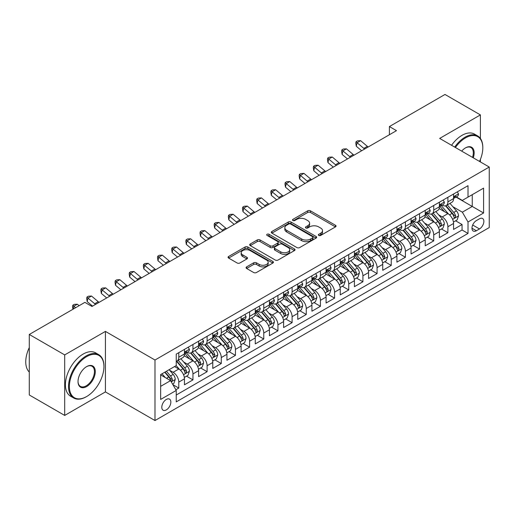 <?xml version="1.0" encoding="UTF-8"?>
<svg xmlns="http://www.w3.org/2000/svg" width="515" height="515" viewBox="0 0 515 515"><rect width="100%" height="100%" fill="white"/><g stroke="black" fill="none" stroke-linecap="round" stroke-linejoin="round"><path stroke-width="0.77" d="M318.759 235.426A1.378 0.792 0 0 0 320.71 235.426L335.477 226.896A1.963 1.133 0 0 0 336.057 226.091A1.963 1.133 0 0 0 335.477 225.293L310.455 210.841A1.963 1.133 0 0 0 307.674 210.841L292.9 219.371A1.378 0.792 0 0 0 292.501 219.931A1.378 0.792 0 0 0 292.9 220.497A1.378 0.792 0 0 0 294.85 220.497L296.762 219.39A6.289 3.631 0 0 1 305.659 219.39L307.745 220.594A6.289 3.631 0 0 1 309.586 223.162A6.289 3.631 0 0 1 307.745 225.731L305.833 226.838A1.378 0.792 0 0 0 305.427 227.398A1.378 0.792 0 0 0 305.833 227.958A1.378 0.792 0 0 0 307.777 227.958L309.689 226.857A6.289 3.631 0 0 1 318.585 226.857L320.671 228.061A6.289 3.631 0 0 1 322.519 230.63A6.289 3.631 0 0 1 320.671 233.198L318.759 234.299A1.378 0.792 0 0 0 318.36 234.866A1.378 0.792 0 0 0 318.759 235.426L318.759 234.299M166.326 409.901A6.412 3.702 120 0 0 170.51 404.256A6.412 3.702 120 0 0 169.525 399.119A6.412 3.702 120 0 0 166.326 399.434A6.412 3.702 120 0 0 162.135 405.086A6.412 3.702 120 0 0 163.12 410.223A6.412 3.702 120 0 0 166.326 409.901M246.64 266.867A1.963 1.133 0 0 0 246.067 267.671A1.963 1.133 0 0 0 246.64 268.476L253.663 272.525A1.963 1.133 0 0 0 256.444 272.525L272.847 263.056A1.963 1.133 0 0 0 273.426 262.251A1.963 1.133 0 0 0 272.847 261.453L247.824 247A1.963 1.133 0 0 0 245.043 247L228.641 256.476A1.963 1.133 0 0 0 228.061 257.275A1.963 1.133 0 0 0 228.641 258.079L237.119 262.978A1.963 1.133 0 0 0 239.9 262.978L246.923 258.923A1.963 1.133 0 0 0 247.496 258.118A1.963 1.133 0 0 0 246.923 257.32L242.713 254.886A5.259 3.038 0 0 1 241.174 252.743A5.259 3.038 0 0 1 244.419 249.936A5.259 3.038 0 0 1 250.155 250.593L266.628 260.107A5.259 3.038 0 0 1 268.167 262.251A5.259 3.038 0 0 1 264.922 265.058A5.259 3.038 0 0 1 259.187 264.401L256.444 262.817A1.963 1.133 0 0 0 253.663 262.817L246.64 266.867L246.64 268.476L253.663 264.453L253.663 262.817M105.421 331.402L64.697 354.912L29.291 334.467L29.291 394.979L64.697 415.425L105.421 391.915L154.989 420.536L154.989 360.024L105.421 331.402L105.421 391.915M480.398 138.471L480.398 114.909L439.675 138.419L489.25 167.04L154.989 360.024M480.398 114.909L444.992 94.464L389.398 126.561L389.398 134.737M29.291 334.467L84.885 302.369L91.966 306.464L396.479 130.649L389.398 126.561M296.898 247.567A1.963 1.133 0 0 0 299.678 247.567L316.088 238.091A1.963 1.133 0 0 0 316.661 237.293A1.963 1.133 0 0 0 316.088 236.488L291.059 222.042A1.963 1.133 0 0 0 288.278 222.042L271.875 231.512A1.963 1.133 0 0 0 271.302 232.317A1.963 1.133 0 0 0 271.875 233.115L296.898 247.567M267.626 235.722A1.378 0.792 0 0 1 269.023 235.915L294.438 250.593L278.061 260.043A1.963 1.133 0 0 1 275.28 260.043L250.258 245.597L250.258 243.994A1.963 1.133 0 0 0 249.678 244.792A1.963 1.133 0 0 0 250.258 245.597M250.258 243.994L257.281 239.939A1.963 1.133 0 0 1 260.056 239.939L270.208 245.797A1.963 1.133 0 0 0 272.989 245.797L277.643 243.112A1.963 1.133 0 0 0 278.222 242.308A1.963 1.133 0 0 0 277.643 241.503L267.079 235.407A1.378 0.792 0 0 1 266.673 234.84A1.378 0.792 0 0 1 267.523 234.106A1.378 0.792 0 0 1 269.023 234.28L294.464 248.97A1.963 1.133 0 0 1 295.043 249.769A1.963 1.133 0 0 1 294.464 250.573L294.464 248.97M175.847 389.765L178.789 388.072L172.911 384.679M169.564 370.234L173.124 372.287A8.015 4.629 60 0 1 178.789 382.098L184.454 378.828L184.454 384.802L192.951 379.89L186.507 376.169M183.726 362.058L187.286 364.111A8.015 4.629 60 0 1 192.951 373.922L198.616 370.652L198.616 376.62L207.114 371.714L200.67 367.993M197.889 353.882L201.449 355.936A8.015 4.629 60 0 1 207.114 365.747L212.779 362.476L212.779 368.444L221.276 363.539L214.832 359.818M212.058 345.7L215.611 347.754A8.015 4.629 60 0 1 221.276 357.571L226.941 354.301L226.941 360.268L235.439 355.363L228.995 351.642M226.22 337.525L229.774 339.578A8.015 4.629 60 0 1 235.439 349.389L241.104 346.119L241.104 352.093L249.601 347.181L243.157 343.466M240.383 329.349L243.936 331.402A8.015 4.629 60 0 1 249.601 341.213L255.266 337.943L255.266 343.911L263.77 339.005L257.32 335.284M254.545 321.173L258.105 323.227A8.015 4.629 60 0 1 263.77 333.038L269.435 329.767L269.435 335.735L277.933 330.83L271.489 327.109M268.708 312.991L272.268 315.045A8.015 4.629 60 0 1 277.933 324.862L283.598 321.592L283.598 327.559L292.095 322.654L285.651 318.933M282.87 304.816L286.43 306.869A8.015 4.629 60 0 1 292.095 316.68L297.76 313.41L297.76 319.384L306.258 314.472L299.814 310.757M297.039 296.64L300.593 298.694A8.015 4.629 60 0 1 306.258 308.504L311.923 305.234L311.923 311.202L320.42 306.296L313.976 302.575M311.202 288.464L314.755 290.518A8.015 4.629 60 0 1 320.42 300.329L326.085 297.058L326.085 303.026L334.583 298.121L328.139 294.4M325.364 280.282L328.918 282.336A8.015 4.629 60 0 1 334.583 292.153L340.248 288.883L340.248 294.85L348.745 289.945L342.301 286.224M339.527 272.107L343.08 274.16A8.015 4.629 60 0 1 348.745 283.971L354.417 280.701L354.417 286.675L362.914 281.763L356.47 278.049M353.689 263.931L357.249 265.985A8.015 4.629 60 0 1 362.914 275.795L368.579 272.525L368.579 278.493L377.077 273.587L370.633 269.866M367.852 255.755L371.412 257.809A8.015 4.629 60 0 1 377.077 267.62L382.742 264.35L382.742 270.317L391.239 265.412L384.795 261.691M382.014 247.573L385.574 249.627A8.015 4.629 60 0 1 391.239 259.444L396.904 256.174L396.904 262.141L405.402 257.236L398.958 253.515M396.183 239.398L399.737 241.451A8.015 4.629 60 0 1 405.402 251.262L411.067 247.992L411.067 253.966L419.564 249.06L413.12 245.34M410.346 231.222L413.899 233.276A8.015 4.629 60 0 1 419.564 243.086L425.229 239.816L425.229 245.784L433.727 240.878L427.283 237.157M424.508 223.047L428.062 225.1A8.015 4.629 60 0 1 433.727 234.911L439.392 231.641L439.392 237.608L447.896 232.703L447.896 226.735A8.015 4.629 -120 0 0 442.224 216.918L438.671 214.864M441.445 228.982L447.896 232.703M184.454 378.828A8.015 4.629 -120 0 0 178.789 369.017L174.54 366.564M198.616 370.652A8.015 4.629 -120 0 0 192.951 360.841L184.19 355.781M212.779 362.476A8.015 4.629 -120 0 0 207.114 352.666L198.352 347.606M226.941 354.301A8.015 4.629 -120 0 0 221.276 344.484L212.515 339.43M241.104 346.119A8.015 4.629 -120 0 0 235.439 336.308L226.684 331.248M255.266 337.943A8.015 4.629 -120 0 0 249.601 328.132L240.846 323.072M269.435 329.767A8.015 4.629 -120 0 0 263.77 319.957L255.009 314.897M283.598 321.592A8.015 4.629 -120 0 0 277.933 311.775L269.171 306.721M297.76 313.41A8.015 4.629 -120 0 0 292.095 303.599L283.334 298.539M311.923 305.234A8.015 4.629 -120 0 0 306.258 295.423L297.496 290.363M326.085 297.058A8.015 4.629 -120 0 0 320.42 287.248L311.665 282.188M340.248 288.883A8.015 4.629 -120 0 0 334.583 279.066L325.828 274.012M354.417 280.701A8.015 4.629 -120 0 0 348.745 270.89L339.99 265.83M368.579 272.525A8.015 4.629 -120 0 0 362.914 262.714L354.153 257.655M382.742 264.35A8.015 4.629 -120 0 0 377.077 254.539L368.315 249.479M396.904 256.174A8.015 4.629 -120 0 0 391.239 246.357L382.478 241.303M411.067 247.992A8.015 4.629 -120 0 0 405.402 238.181L396.64 233.121M425.229 239.816A8.015 4.629 -120 0 0 419.564 230.005L410.809 224.946M439.392 231.641A8.015 4.629 -120 0 0 433.727 221.83L424.972 216.77M479.478 218.804L476.362 220.6A6.212 3.586 120 0 0 472.307 226.072A6.212 3.586 120 0 0 473.259 231.048A6.212 3.586 120 0 0 476.362 230.739L479.478 228.943A6.212 3.586 120 0 0 483.534 223.471A6.212 3.586 120 0 0 482.581 218.495A6.212 3.586 120 0 0 479.478 218.804M154.989 420.536L489.25 227.553L489.25 167.04M160.654 386.353L170.574 380.63L176.239 390.441L176.239 401.887L468.006 233.437L468.006 221.991L462.341 212.18L452.833 206.689M176.239 390.441L160.654 399.434L160.654 374.579L176.239 365.579L176.239 354.133L468.006 185.683L468.006 197.129L483.585 188.136L483.585 212.998L468.006 221.991M187.209 352.292L187.286 352.337A8.015 4.629 60 0 0 191.29 352.73L196.955 349.46A8.015 4.629 -120 0 0 198.616 345.79L198.616 341.213M201.371 344.117L201.449 344.155A8.015 4.629 60 0 0 205.453 344.554L211.118 341.284A8.015 4.629 -120 0 0 212.779 337.615L212.779 333.038M215.54 335.941L215.611 335.98A8.015 4.629 60 0 0 219.615 336.379L225.28 333.108A8.015 4.629 -120 0 0 226.941 329.439L226.941 324.862M229.703 327.759L229.774 327.804A8.015 4.629 60 0 0 233.778 328.203L239.449 324.926A8.015 4.629 -120 0 0 241.104 321.263L241.104 316.68M243.865 319.583L243.936 319.628A8.015 4.629 60 0 0 247.947 320.021L253.612 316.751A8.015 4.629 -120 0 0 255.266 313.081L255.266 308.504M258.028 311.408L258.105 311.446A8.015 4.629 60 0 0 262.109 311.845L267.774 308.575A8.015 4.629 -120 0 0 269.435 304.906L269.435 300.329M272.19 303.232L272.268 303.271A8.015 4.629 60 0 0 276.272 303.67L281.937 300.399A8.015 4.629 -120 0 0 283.598 296.73L283.598 292.153M286.353 295.05L286.43 295.095A8.015 4.629 60 0 0 290.434 295.494L296.099 292.217A8.015 4.629 -120 0 0 297.76 288.555L297.76 283.971M300.515 286.874L300.593 286.919A8.015 4.629 60 0 0 304.597 287.312L310.262 284.042A8.015 4.629 -120 0 0 311.923 280.372L311.923 275.795M314.684 278.699L314.755 278.737A8.015 4.629 60 0 0 318.759 279.136L324.424 275.866A8.015 4.629 -120 0 0 326.085 272.197L326.085 267.62M328.847 270.523L328.918 270.562A8.015 4.629 60 0 0 332.928 270.961L338.593 267.691A8.015 4.629 -120 0 0 340.248 264.021L340.248 259.444M343.009 262.341L343.08 262.386A8.015 4.629 60 0 0 347.091 262.785L352.756 259.515A8.015 4.629 -120 0 0 354.417 255.846L354.417 251.262M357.172 254.165L357.249 254.21A8.015 4.629 60 0 0 361.253 254.603L366.918 251.333A8.015 4.629 -120 0 0 368.579 247.67L368.579 243.086M371.334 245.99L371.412 246.028A8.015 4.629 60 0 0 375.416 246.428L381.081 243.157A8.015 4.629 -120 0 0 382.742 239.488L382.742 234.911M385.497 237.814L385.574 237.853A8.015 4.629 60 0 0 389.578 238.252L395.243 234.982A8.015 4.629 -120 0 0 396.904 231.312L396.904 226.735M399.666 229.632L399.737 229.677A8.015 4.629 60 0 0 403.741 230.076L409.406 226.806A8.015 4.629 -120 0 0 411.067 223.137L411.067 218.553M413.828 221.456L413.899 221.501A8.015 4.629 60 0 0 417.903 221.894L423.575 218.624A8.015 4.629 -120 0 0 425.229 214.961L425.229 210.378M427.991 213.281L428.062 213.319A8.015 4.629 60 0 0 432.072 213.719L437.737 210.448A8.015 4.629 -120 0 0 439.392 206.779L439.392 202.202M176.239 395.018L462.058 230.005L462.058 224.527L453.56 229.433L453.56 223.465A8.015 4.629 -120 0 0 447.896 213.648L439.134 208.594M442.153 205.105L442.224 205.144A8.015 4.629 -120 0 0 446.235 205.543A8.015 4.629 -120 0 0 447.896 201.874L447.896 197.297M446.235 205.543L451.9 202.273A8.015 4.629 -120 0 0 453.56 198.603L453.56 194.026M178.789 352.659L178.789 357.243A8.015 4.629 60 0 1 177.128 360.912A8.015 4.629 60 0 1 176.239 361.234M177.128 360.912L182.793 357.635A8.015 4.629 -120 0 0 184.454 353.972L184.454 349.389M192.951 344.484L192.951 349.067A8.015 4.629 60 0 1 191.29 352.73M207.114 336.308L207.114 340.885A8.015 4.629 60 0 1 205.453 344.554M221.276 328.132L221.276 332.709A8.015 4.629 60 0 1 219.615 336.379M235.439 319.95L235.439 324.534A8.015 4.629 60 0 1 233.778 328.203M249.601 311.775L249.601 316.358A8.015 4.629 60 0 1 247.947 320.021M263.77 303.599L263.77 308.176A8.015 4.629 60 0 1 262.109 311.845M277.933 295.423L277.933 300A8.015 4.629 60 0 1 276.272 303.67M292.095 287.241L292.095 291.825A8.015 4.629 60 0 1 290.434 295.494M306.258 279.066L306.258 283.649A8.015 4.629 60 0 1 304.597 287.312M320.42 270.89L320.42 275.467A8.015 4.629 60 0 1 318.759 279.136M334.583 262.714L334.583 267.291A8.015 4.629 60 0 1 332.928 270.961M348.745 254.532L348.745 259.116A8.015 4.629 60 0 1 347.091 262.785M362.914 246.357L362.914 250.94A8.015 4.629 60 0 1 361.253 254.603M377.077 238.181L377.077 242.758A8.015 4.629 60 0 1 375.416 246.428M391.239 230.005L391.239 234.583A8.015 4.629 60 0 1 389.578 238.252M405.402 221.823L405.402 226.407A8.015 4.629 60 0 1 403.741 230.076M419.564 213.648L419.564 218.231A8.015 4.629 60 0 1 417.903 221.894M433.727 205.472L433.727 210.049A8.015 4.629 60 0 1 432.072 213.719M433.727 234.911L433.727 240.878M419.564 243.086L419.564 249.06M405.402 251.262L405.402 257.236M391.239 259.444L391.239 265.412M377.077 267.62L377.077 273.587M362.914 275.795L362.914 281.763M348.745 283.971L348.745 289.945M334.583 292.153L334.583 298.121M320.42 300.329L320.42 306.296M306.258 308.504L306.258 314.472M292.095 316.68L292.095 322.654M277.933 324.862L277.933 330.83M263.77 333.038L263.77 339.005M249.601 341.213L249.601 347.181M235.439 349.389L235.439 355.363M221.276 357.571L221.276 363.539M207.114 365.747L207.114 371.714M192.951 373.922L192.951 379.89M178.789 382.098L178.789 388.072M170.574 380.63L160.654 374.907M462.341 212.18L472.255 206.451L472.255 194.676L483.585 188.136M456.033 197.091L483.585 212.998M456.316 196.923L462.341 200.399L468.006 197.129M480.398 161.929L480.398 159.412M64.697 354.912L64.697 415.425M455.614 220.806L462.058 224.527M462.058 230.005L468.006 233.437M319.313 235.619L320.671 234.834A6.289 3.631 0 0 0 322.519 232.265L322.519 230.63M309.586 223.162L309.586 224.798A6.289 3.631 0 0 1 307.745 227.366L306.38 228.151M335.452 226.909L310.455 212.476A1.963 1.133 0 0 0 307.674 212.476L293.453 220.69M316.062 238.11L291.059 223.677A1.963 1.133 0 0 0 288.278 223.677L271.901 233.134M312.611 237.853A1.378 0.792 0 0 0 313.011 237.293A1.378 0.792 0 0 0 312.611 236.726L290.647 224.044A1.378 0.792 0 0 0 288.696 224.044L286.681 225.209A6.289 3.631 0 0 0 284.84 227.778A6.289 3.631 0 0 0 286.681 230.347L301.693 239.018A6.289 3.631 0 0 0 310.597 239.018L312.611 237.853L312.611 239.488A1.378 0.792 0 0 0 313.011 238.928L313.011 237.293M284.84 227.778L284.84 229.413A6.289 3.631 0 0 0 286.681 231.982L286.681 230.347M312.611 239.488L310.597 240.653A6.289 3.631 0 0 1 301.693 240.653L286.681 231.982M250.284 245.61L257.281 241.574L257.281 239.939M278.222 242.308L278.222 243.943A1.963 1.133 0 0 1 277.643 244.747L272.989 247.432A1.963 1.133 0 0 1 270.208 247.432L260.056 241.574A1.963 1.133 0 0 0 257.281 241.574M280.739 251.88A5.259 3.038 0 0 0 286.469 252.537A5.259 3.038 0 0 0 289.72 249.73A5.259 3.038 0 0 0 288.175 247.586L282.375 244.232A1.963 1.133 0 0 0 279.594 244.232L274.933 246.923A1.963 1.133 0 0 0 274.36 247.728A1.963 1.133 0 0 0 274.933 248.526L280.739 251.88L280.739 253.515A5.259 3.038 0 0 0 286.469 254.172A5.259 3.038 0 0 0 289.72 251.365L289.72 249.73M274.36 247.728L274.36 249.363A1.963 1.133 0 0 0 274.933 250.161L274.933 248.526M280.739 253.515L274.933 250.161M268.167 262.251L268.167 263.886A5.259 3.038 0 0 1 264.922 266.693A5.259 3.038 0 0 1 259.187 266.036L256.444 264.453A1.963 1.133 0 0 0 253.663 264.453M241.174 252.743L241.174 254.378A5.259 3.038 0 0 0 242.713 256.522L242.713 254.886M246.897 258.936L242.713 256.522M272.821 263.068L247.824 248.636A1.963 1.133 0 0 0 245.043 248.636L228.666 258.092M453.438 222.062L457.101 219.944L458.517 215.856A5.311 3.064 -120 0 0 456.445 210.873L449.975 203.38M448.681 214.169L441.284 205.607M444.471 211.671L440.177 206.702A12.721 7.345 -120 0 0 439.784 206.264M445.514 205.833L452.054 213.41A5.311 3.064 60 0 1 453.947 217.066L454.333 217.697L455.054 217.594L455.646 216.081A5.311 3.064 -120 0 0 453.754 212.425L447.284 204.938M445.893 205.704L452.93 213.847A2.704 1.564 60 0 1 453.612 214.91L455.646 216.081M457.314 191.857L458.517 193.943A5.311 3.064 60 0 1 457.417 196.292L454.726 197.844A5.311 3.064 -120 0 0 455.646 196.621L455.537 196.151M453.734 198.095L453.754 198.095A5.311 3.064 -120 0 0 454.726 197.844M454.964 196.228L455.646 196.621C455.318 195.822 454.751 196.151 453.947 197.606A5.311 3.064 60 0 1 453.56 198.359M364.652 149.028A10.017 5.781 60 0 1 363.815 148.384L357.069 142.713L356.277 146.247L361.652 150.76M368.193 146.981A10.017 5.781 60 0 1 367.356 146.344L360.609 140.666L357.069 142.713L356.097 141.651L357.513 140.833L360.609 140.666M356.277 146.247L355.781 143.061L356.097 141.651M479.536 161.433A24.437 14.111 120 0 0 482.806 147.863A24.437 14.111 120 0 0 465.528 137.885A24.437 14.111 120 0 0 455.415 147.502M454.681 147.084A25.035 14.459 -60 0 1 465.103 137.151A25.035 14.459 -60 0 1 477.617 135.909A25.035 14.459 -60 0 1 482.806 147.374A25.035 14.459 -60 0 1 482.806 147.618M461.685 151.127A12.218 7.056 -60 0 1 465.528 147.863L465.528 147.863A12.218 7.056 -60 0 1 473.266 157.809M451.565 145.282A25.035 14.459 -60 0 1 461.987 135.355A25.035 14.459 -60 0 1 474.502 134.112L477.617 135.909M472.519 157.384A11.62 6.708 120 0 0 470.91 147.535A11.62 6.708 120 0 0 465.309 147.992M86.23 396.775L86.655 396.531A24.437 14.111 120 0 0 103.933 366.603A24.437 14.111 120 0 0 86.655 356.631A24.437 14.111 120 0 0 69.371 386.559A24.437 14.111 120 0 0 86.655 396.531L86.23 396.782A25.035 14.459 -60 0 1 86.23 396.782A25.035 14.459 -60 0 1 73.709 398.018A25.035 14.459 -60 0 1 69.873 377.959A25.035 14.459 -60 0 1 86.23 355.891A25.035 14.459 -60 0 1 98.745 354.655A25.035 14.459 -60 0 1 103.933 366.114A25.035 14.459 -60 0 1 103.933 366.365M86.655 386.559A12.218 7.056 -60 0 1 78.016 381.57A12.218 7.056 -60 0 1 86.655 366.603L86.655 366.603A12.218 7.056 -60 0 1 95.294 371.592A12.218 7.056 -60 0 1 86.655 386.559M78.016 381.319A11.62 6.708 120 0 0 80.417 386.398A11.62 6.708 120 0 0 86.23 385.819A11.62 6.708 120 0 0 93.82 375.583A11.62 6.708 120 0 0 92.037 366.274A11.62 6.708 120 0 0 86.436 366.731M73.709 398.018L70.594 396.222A25.035 14.459 -60 0 1 66.757 376.156A25.035 14.459 -60 0 1 83.115 354.095A25.035 14.459 -60 0 1 95.629 352.852L98.745 354.655M29.291 372.081A25.035 14.459 -60 0 1 29.291 347.554M439.276 230.237L442.939 228.126L444.348 224.031A5.311 3.064 -120 0 0 442.282 219.049L435.812 211.556M434.518 222.345L427.122 213.783M430.308 219.853L426.014 214.884A12.721 7.345 -120 0 0 425.622 214.44M431.351 214.008L437.892 221.585A5.311 3.064 60 0 1 439.784 225.242L440.171 225.873L440.892 225.77L441.484 224.263A5.311 3.064 -120 0 0 439.591 220.607L433.121 213.113M431.731 213.886L438.767 222.029A2.704 1.564 60 0 1 439.45 223.085L441.484 224.263M425.113 238.413L428.77 236.301L430.186 232.214A5.311 3.064 -120 0 0 428.12 227.231L421.65 219.738M420.356 230.52L412.959 221.959M416.146 228.029L411.852 223.059A12.721 7.345 -120 0 0 411.459 222.615M417.182 222.184L423.729 229.761A5.311 3.064 60 0 1 425.622 233.417L426.008 234.048L426.729 233.945L427.321 232.439A5.311 3.064 -120 0 0 425.429 228.782L418.959 221.289M417.568 222.062L424.605 230.205A2.704 1.564 60 0 1 425.287 231.261L427.321 232.439M410.951 246.588L414.607 244.477L416.023 240.389A5.311 3.064 -120 0 0 413.957 235.407L407.487 227.913M406.187 238.703L398.79 230.134M401.983 236.205L397.689 231.235A12.721 7.345 -120 0 0 397.29 230.791M403.02 230.359L409.567 237.943A5.311 3.064 60 0 1 411.459 241.599L411.846 242.224L412.56 242.127L413.159 240.614A5.311 3.064 -120 0 0 411.266 236.958L404.796 229.465M403.406 230.237L410.442 238.381A2.704 1.564 60 0 1 411.118 239.436L413.159 240.614M396.788 254.77L400.445 252.653L401.861 248.565A5.311 3.064 -120 0 0 399.795 243.582L393.325 236.089M392.024 246.878L384.628 238.316M387.814 244.38L383.527 239.411A12.721 7.345 -120 0 0 383.128 238.973M388.857 238.542L395.404 246.119A5.311 3.064 60 0 1 397.297 249.775L397.683 250.406L398.398 250.303L398.996 248.79A5.311 3.064 -120 0 0 397.104 245.134L390.634 237.647M389.243 238.413L396.273 246.556A2.704 1.564 60 0 1 396.956 247.618L398.996 248.79M443.145 200.032L444.348 202.118A5.311 3.064 60 0 1 443.254 204.468L440.563 206.019A5.311 3.064 -120 0 0 441.484 204.796L441.374 204.326M439.572 206.27L439.591 206.27A5.311 3.064 -120 0 0 440.563 206.019M440.801 204.404L441.484 204.796C441.149 203.998 440.583 204.326 439.784 205.781A5.311 3.064 60 0 1 439.392 206.534M350.483 157.204A10.017 5.781 60 0 1 349.653 156.566L342.9 150.889L342.115 154.423L347.49 158.935M354.03 155.163A10.017 5.781 60 0 1 353.193 154.519L346.447 148.848L342.9 150.889L341.934 149.826L343.351 149.009L346.447 148.848M342.115 154.423L341.619 151.243L341.934 149.826M428.982 208.215L430.186 210.294A5.311 3.064 60 0 1 429.092 212.644L426.401 214.201A5.311 3.064 -120 0 0 427.321 212.978L427.212 212.508M425.409 214.446L425.429 214.446A5.311 3.064 -120 0 0 426.401 214.201M426.639 212.579L427.321 212.978C426.987 212.174 426.42 212.502 425.622 213.957A5.311 3.064 60 0 1 425.229 214.71M336.321 165.379A10.017 5.781 60 0 1 335.49 164.742L328.737 159.064L327.952 162.598L333.321 167.111M339.861 163.339A10.017 5.781 60 0 1 339.031 162.695L332.278 157.024L328.737 159.064L327.772 158.002L329.188 157.184L332.278 157.024M327.952 162.598L327.456 159.418L327.772 158.002M414.82 216.39L416.023 218.476A5.311 3.064 60 0 1 414.923 220.819L412.232 222.377A5.311 3.064 -120 0 0 413.159 221.154L413.049 220.684M411.247 222.622L411.266 222.622A5.311 3.064 -120 0 0 412.232 222.377M412.476 220.755L413.159 221.154C412.824 220.356 412.257 220.684 411.459 222.132A5.311 3.064 60 0 1 411.067 222.892M322.158 173.561A10.017 5.781 60 0 1 321.328 172.918L314.575 167.246L313.79 170.774L319.158 175.293M325.699 171.514A10.017 5.781 60 0 1 324.868 170.877L318.116 165.199L314.575 167.246L313.609 166.184L315.026 165.367L318.116 165.199M313.79 170.774L313.294 167.594L313.609 166.184M400.657 224.566L401.861 226.651A5.311 3.064 60 0 1 400.76 229.001L398.069 230.553A5.311 3.064 -120 0 0 398.996 229.33L398.88 228.86M397.084 230.804L397.104 230.804A5.311 3.064 -120 0 0 398.069 230.553M398.307 228.937L398.996 229.33C398.661 228.531 398.095 228.86 397.297 230.314A5.311 3.064 60 0 1 396.904 231.068M307.996 181.737A10.017 5.781 60 0 1 307.165 181.093L300.412 175.422L299.627 178.956L304.996 183.469M311.536 179.69A10.017 5.781 60 0 1 310.706 179.053L303.953 173.375L300.412 175.422L299.44 174.36L300.863 173.542L303.953 173.375M299.627 178.956L299.131 175.77L299.44 174.36M382.619 262.946L386.282 260.835L387.698 256.74A5.311 3.064 -120 0 0 385.632 251.758L379.156 244.265M377.862 255.054L370.465 246.492M373.652 252.562L369.358 247.593A12.721 7.345 -120 0 0 368.965 247.149M374.695 246.717L381.242 254.294A5.311 3.064 60 0 1 383.134 257.951L383.521 258.582L384.235 258.478L384.834 256.972A5.311 3.064 -120 0 0 382.941 253.316L376.465 245.822M375.081 246.595L382.111 254.738A2.704 1.564 60 0 1 382.793 255.794L384.834 256.972M386.495 232.741L387.698 234.827A5.311 3.064 60 0 1 386.598 237.177L383.907 238.728A5.311 3.064 -120 0 0 384.834 237.505L384.718 237.035M382.915 238.979L382.941 238.979A5.311 3.064 -120 0 0 383.907 238.728M384.145 237.112L384.834 237.505C384.499 236.707 383.933 237.035 383.134 238.49A5.311 3.064 60 0 1 382.742 239.243M293.833 189.913A10.017 5.781 60 0 1 292.996 189.275L286.25 183.597L285.465 187.132L290.833 191.644M297.374 187.872A10.017 5.781 60 0 1 296.543 187.228L289.791 181.557L286.25 183.597L285.278 182.535L286.694 181.718L289.791 181.557M285.465 187.132L284.962 183.952L285.278 182.535M368.457 271.122L372.12 269.01L373.536 264.922A5.311 3.064 -120 0 0 371.469 259.94L364.993 252.447M363.699 263.229L356.303 254.668M359.489 260.738L355.196 255.768A12.721 7.345 -120 0 0 354.803 255.324M360.532 254.893L367.079 262.47A5.311 3.064 60 0 1 368.972 266.126L369.352 266.757L370.073 266.654L370.671 265.148A5.311 3.064 -120 0 0 368.779 261.491L362.303 253.998M360.918 254.77L367.948 262.914A2.704 1.564 60 0 1 368.631 263.97L370.671 265.148M372.332 240.923L373.536 243.003A5.311 3.064 60 0 1 372.435 245.352L369.744 246.91A5.311 3.064 -120 0 0 370.671 245.687L370.555 245.211M368.753 247.155L368.779 247.155A5.311 3.064 -120 0 0 369.744 246.91M369.982 245.288L370.671 245.687C370.337 244.882 369.77 245.211 368.972 246.666A5.311 3.064 60 0 1 368.579 247.419M279.671 198.088A10.017 5.781 60 0 1 278.834 197.451L272.087 191.773L271.296 195.307L276.671 199.82M283.211 196.048A10.017 5.781 60 0 1 282.375 195.404L275.628 189.732L272.087 191.773L271.115 190.711L272.532 189.893L275.628 189.732M271.296 195.307L270.8 192.127L271.115 190.711M354.294 279.297L357.957 277.186L359.367 273.098A5.311 3.064 -120 0 0 357.301 268.115L350.831 260.622M349.537 271.405L342.14 262.843M345.327 268.914L341.033 263.944A12.721 7.345 -120 0 0 340.64 263.5M346.37 263.068L352.91 270.652A5.311 3.064 60 0 1 354.803 274.308L355.189 274.933L355.91 274.836L356.502 273.323A5.311 3.064 -120 0 0 354.61 269.667L348.14 262.174M346.75 262.946L353.786 271.09A2.704 1.564 60 0 1 354.468 272.145L356.502 273.323M358.17 249.099L359.367 251.185A5.311 3.064 60 0 1 358.273 253.528L355.582 255.086A5.311 3.064 -120 0 0 356.502 253.863L356.393 253.393M354.59 255.331L354.61 255.331A5.311 3.064 -120 0 0 355.582 255.086M355.82 253.464L356.502 253.863C356.174 253.065 355.608 253.386 354.803 254.841A5.311 3.064 60 0 1 354.417 255.601M265.508 206.27A10.017 5.781 60 0 1 264.671 205.627L257.925 199.955L257.133 203.483L262.508 208.002M269.049 204.223A10.017 5.781 60 0 1 268.212 203.58L261.466 197.908L257.925 199.955L256.953 198.893L258.369 198.075L261.466 197.908M257.133 203.483L256.637 200.303L256.953 198.893M340.132 287.479L343.788 285.361L345.205 281.274A5.311 3.064 -120 0 0 343.138 276.291L336.668 268.798M335.374 279.587L327.978 271.025M331.164 277.089L326.87 272.12A12.721 7.345 -120 0 0 326.478 271.682M332.201 271.251L338.748 278.827A5.311 3.064 60 0 1 340.64 282.484L341.027 283.115L341.748 283.012L342.34 281.499A5.311 3.064 -120 0 0 340.447 277.843L333.978 270.349M332.587 271.122L339.623 279.265A2.704 1.564 60 0 1 340.306 280.327L342.34 281.499M344.001 257.275L345.205 259.36A5.311 3.064 60 0 1 344.11 261.71L341.419 263.262A5.311 3.064 -120 0 0 342.34 262.038L342.23 261.569M340.428 263.513L340.447 263.513A5.311 3.064 -120 0 0 341.419 263.262M341.657 261.646L342.34 262.038C342.005 261.24 341.439 261.569 340.64 263.023A5.311 3.064 60 0 1 340.248 263.777M251.339 214.446A10.017 5.781 60 0 1 250.509 213.802L243.756 208.131L242.971 211.665L248.339 216.178M254.88 212.399A10.017 5.781 60 0 1 254.049 211.762L247.297 206.084L243.756 208.131L242.79 207.069L244.207 206.251L247.297 206.084M242.971 211.665L242.475 208.478L242.79 207.069M325.969 295.655L329.626 293.544L331.042 289.449A5.311 3.064 -120 0 0 328.976 284.467L322.506 276.973M321.206 287.763L313.815 279.201M317.002 285.271L312.708 280.302A12.721 7.345 -120 0 0 312.315 279.857M318.038 279.426L324.585 287.003A5.311 3.064 60 0 1 326.478 290.66L326.864 291.29L327.579 291.187L328.177 289.681A5.311 3.064 -120 0 0 326.285 286.025L319.815 278.531M318.425 279.304L325.461 287.447A2.704 1.564 60 0 1 326.137 288.503L328.177 289.681M329.838 265.45L331.042 267.536A5.311 3.064 60 0 1 329.948 269.886L327.25 271.437A5.311 3.064 -120 0 0 328.177 270.214L328.068 269.744M326.265 271.688L326.285 271.688A5.311 3.064 -120 0 0 327.25 271.437M327.495 269.821L328.177 270.214C327.843 269.416 327.276 269.744 326.478 271.199A5.311 3.064 60 0 1 326.085 271.952M237.177 222.622A10.017 5.781 60 0 1 236.346 221.984L229.593 216.306L228.808 219.841L234.177 224.353M240.717 220.575A10.017 5.781 60 0 1 239.887 219.937L233.134 214.266L229.593 216.306L228.628 215.244L230.044 214.427L233.134 214.266M228.808 219.841L228.312 216.661L228.628 215.244M311.807 303.831L315.463 301.719L316.88 297.631A5.311 3.064 -120 0 0 314.813 292.649L308.343 285.156M307.043 295.938L299.646 287.376M302.833 293.447L298.546 288.477A12.721 7.345 -120 0 0 298.146 288.033M303.876 287.602L310.423 295.179A5.311 3.064 60 0 1 312.315 298.835L312.702 299.466L313.416 299.363L314.015 297.857A5.311 3.064 -120 0 0 312.122 294.2L305.653 286.707M304.262 287.479L311.292 295.623A2.704 1.564 60 0 1 311.974 296.679L314.015 297.857M315.676 273.632L316.88 275.712A5.311 3.064 60 0 1 315.779 278.061L313.088 279.619A5.311 3.064 -120 0 0 314.015 278.396L313.905 277.92M312.103 279.864L312.122 279.864A5.311 3.064 -120 0 0 313.088 279.619M313.326 277.997L314.015 278.396C313.68 277.591 313.114 277.92 312.315 279.375A5.311 3.064 60 0 1 311.923 280.128M223.014 230.797A10.017 5.781 60 0 1 222.184 230.16L215.431 224.482L214.646 228.016L220.014 232.529M226.555 228.757A10.017 5.781 60 0 1 225.725 228.113L218.972 222.441L215.431 224.482L214.465 223.42L215.882 222.602L218.972 222.441M214.646 228.016L214.15 224.836L214.465 223.42M297.638 312.006L301.301 309.895L302.717 305.807A5.311 3.064 -120 0 0 300.651 300.824L294.181 293.331M292.88 304.114L285.484 295.552M288.67 301.623L284.383 296.653A12.721 7.345 -120 0 0 283.984 296.209M289.713 295.777L296.26 303.361A5.311 3.064 60 0 1 298.153 307.017L298.539 307.642L299.254 307.545L299.852 306.032A5.311 3.064 -120 0 0 297.96 302.376L291.49 294.883M290.1 295.655L297.129 303.799A2.704 1.564 60 0 1 297.812 304.854L299.852 306.032M301.513 281.808L302.717 283.894A5.311 3.064 60 0 1 301.616 286.237L298.925 287.795A5.311 3.064 -120 0 0 299.852 286.572L299.736 286.102M297.934 288.04L297.96 288.04A5.311 3.064 -120 0 0 298.925 287.795M299.164 286.173L299.852 286.572C299.518 285.774 298.951 286.095 298.153 287.55A5.311 3.064 60 0 1 297.76 288.31M208.852 238.979A10.017 5.781 60 0 1 208.021 238.336L201.268 232.664L200.483 236.192L205.852 240.711M212.392 236.932A10.017 5.781 60 0 1 211.562 236.288L204.809 230.617L201.268 232.664L200.296 231.602L201.713 230.784L204.809 230.617M200.483 236.192L199.987 233.012L200.296 231.602M283.475 320.188L287.138 318.07L288.555 313.983A5.311 3.064 -120 0 0 286.488 309L280.012 301.507M278.718 312.296L271.321 303.734M274.508 309.798L270.214 304.829A12.721 7.345 -120 0 0 269.821 304.391M275.551 303.959L282.098 311.536A5.311 3.064 60 0 1 283.99 315.193L284.377 315.824L285.091 315.721L285.69 314.208A5.311 3.064 -120 0 0 283.797 310.551L277.321 303.058M275.937 303.831L282.967 311.974A2.704 1.564 60 0 1 283.649 313.036L285.69 314.208M287.351 289.984L288.555 292.069A5.311 3.064 60 0 1 287.454 294.419L284.763 295.971A5.311 3.064 -120 0 0 285.69 294.747L285.574 294.277M283.771 296.222L283.797 296.222A5.311 3.064 -120 0 0 284.763 295.971M285.001 294.355L285.69 294.747C285.355 293.949 284.789 294.277 283.99 295.732A5.311 3.064 60 0 1 283.598 296.486M194.689 247.155A10.017 5.781 60 0 1 193.852 246.511L187.106 240.84L186.321 244.374L191.689 248.887M198.23 245.108A10.017 5.781 60 0 1 197.393 244.471L190.647 238.793L187.106 240.84L186.134 239.778L187.55 238.96L190.647 238.793M186.321 244.374L185.818 241.187L186.134 239.778M273.188 298.159L274.392 300.245A5.311 3.064 60 0 1 273.291 302.595L270.6 304.146A5.311 3.064 -120 0 0 271.521 302.923L271.411 302.453M269.609 304.397L269.628 304.397A5.311 3.064 -120 0 0 270.6 304.146M270.839 302.53L271.521 302.923C271.193 302.125 270.626 302.453 269.821 303.908A5.311 3.064 60 0 1 269.435 304.661M180.527 255.331A10.017 5.781 60 0 1 179.69 254.693L172.943 249.015L172.152 252.55L177.527 257.062M184.067 253.283A10.017 5.781 60 0 1 183.231 252.646L176.484 246.975L172.943 249.015L171.971 247.953L173.388 247.136L176.484 246.975M172.152 252.55L171.656 249.369L171.971 247.953M259.026 306.335L260.223 308.421A5.311 3.064 60 0 1 259.129 310.77L256.438 312.328A5.311 3.064 -120 0 0 257.358 311.105L257.249 310.629M255.446 312.573L255.466 312.573A5.311 3.064 -120 0 0 256.438 312.328M256.676 310.706L257.358 311.105C257.024 310.3 256.457 310.629 255.659 312.084A5.311 3.064 60 0 1 255.266 312.837M166.364 263.506A10.017 5.781 60 0 1 165.527 262.869L158.774 257.191L157.989 260.725L163.364 265.238M169.905 261.466A10.017 5.781 60 0 1 169.068 260.822L162.322 255.15L158.774 257.191L157.809 256.129L159.225 255.311L162.322 255.15M157.989 260.725L157.493 257.545L157.809 256.129M269.313 328.364L272.976 326.253L274.392 322.158A5.311 3.064 -120 0 0 272.326 317.176L265.849 309.682M264.555 320.472L257.159 311.91M260.345 317.98L256.052 313.011A12.721 7.345 -120 0 0 255.659 312.566M261.388 312.135L267.929 319.712A5.311 3.064 60 0 1 269.821 323.369L270.208 323.999L270.929 323.896L271.521 322.39A5.311 3.064 -120 0 0 269.628 318.734L263.159 311.24M261.768 312.013L268.804 320.156A2.704 1.564 60 0 1 269.487 321.212L271.521 322.39M255.15 336.54L258.813 334.428L260.223 330.34A5.311 3.064 -120 0 0 258.157 325.351L251.687 317.864M250.393 328.647L242.996 320.085M246.183 326.156L241.889 321.186A12.721 7.345 -120 0 0 241.496 320.742M247.226 320.311L253.766 327.888A5.311 3.064 60 0 1 255.659 331.544L256.045 332.175L256.766 332.072L257.358 330.566A5.311 3.064 -120 0 0 255.466 326.909L248.996 319.416M247.606 320.188L254.642 328.332A2.704 1.564 60 0 1 255.324 329.388L257.358 330.566M240.988 344.715L244.644 342.604L246.061 338.516A5.311 3.064 -120 0 0 243.994 333.533L237.524 326.04M236.231 336.823L228.834 328.261M232.02 334.332L227.727 329.362A12.721 7.345 -120 0 0 227.334 328.918M233.057 328.486L239.604 336.07A5.311 3.064 60 0 1 241.496 339.726L241.883 340.351L242.604 340.254L243.196 338.741A5.311 3.064 -120 0 0 241.303 335.085L234.834 327.591M233.443 328.364L240.479 336.507A2.704 1.564 60 0 1 241.162 337.563L243.196 338.741M244.857 314.517L246.061 316.603A5.311 3.064 60 0 1 244.966 318.946L242.275 320.504A5.311 3.064 -120 0 0 243.196 319.281L243.086 318.811M241.284 320.748L241.303 320.748A5.311 3.064 -120 0 0 242.275 320.504M242.514 318.882L243.196 319.281C242.861 318.482 242.295 318.804 241.496 320.259A5.311 3.064 60 0 1 241.104 321.019M152.195 271.688A10.017 5.781 60 0 1 151.365 271.045L144.612 265.373L143.827 268.901L149.196 273.42M155.736 269.641A10.017 5.781 60 0 1 154.906 268.997L148.153 263.326L144.612 265.373L143.646 264.311L145.063 263.493L148.153 263.326M143.827 268.901L143.331 265.721L143.646 264.311M226.825 352.897L230.482 350.779L231.898 346.692A5.311 3.064 -120 0 0 229.832 341.709L223.362 334.216M222.062 345.005L214.665 336.443M217.858 342.507L213.564 337.537A12.721 7.345 -120 0 0 213.171 337.1M218.894 336.668L225.441 344.245A5.311 3.064 60 0 1 227.334 347.902L227.72 348.533L228.435 348.43L229.033 346.917A5.311 3.064 -120 0 0 227.141 343.26L220.671 335.767M219.281 336.54L226.317 344.683A2.704 1.564 60 0 1 226.993 345.745L229.033 346.917M230.694 322.693L231.898 324.778A5.311 3.064 60 0 1 230.797 327.128L228.106 328.679A5.311 3.064 -120 0 0 229.033 327.456L228.924 326.986M227.121 328.93L227.141 328.93A5.311 3.064 -120 0 0 228.106 328.679M228.351 327.064L229.033 327.456C228.699 326.658 228.132 326.986 227.334 328.441A5.311 3.064 60 0 1 226.941 329.194M138.033 279.864A10.017 5.781 60 0 1 137.202 279.22L130.45 273.549L129.664 277.083L135.033 281.596M141.573 277.817A10.017 5.781 60 0 1 140.743 277.179L133.99 271.502L130.45 273.549L129.484 272.486L130.9 271.669L133.99 271.502M129.664 277.083L129.168 273.896L129.484 272.486M212.663 361.073L216.319 358.961L217.736 354.867A5.311 3.064 -120 0 0 215.669 349.885L209.199 342.391M207.899 353.181L200.502 344.619M203.689 350.689L199.402 345.719A12.721 7.345 -120 0 0 199.002 345.275M204.732 344.844L211.279 352.421A5.311 3.064 60 0 1 213.171 356.077L213.558 356.708L214.272 356.605L214.871 355.099A5.311 3.064 -120 0 0 212.978 351.442L206.509 343.949M205.118 344.722L212.148 352.865A2.704 1.564 60 0 1 212.83 353.921L214.871 355.099M216.532 330.868L217.736 332.954A5.311 3.064 60 0 1 216.635 335.304L213.944 336.855A5.311 3.064 -120 0 0 214.871 335.632L214.755 335.162M212.959 337.106L212.978 337.106A5.311 3.064 -120 0 0 213.944 336.855M214.182 335.239L214.871 335.632C214.536 334.834 213.97 335.162 213.171 336.617A5.311 3.064 60 0 1 212.779 337.37M123.87 288.04A10.017 5.781 60 0 1 123.04 287.402L116.287 281.724L115.502 285.259L120.871 289.771M127.411 285.992A10.017 5.781 60 0 1 126.581 285.355L119.828 279.684L116.287 281.724L115.321 280.662L116.738 279.845L119.828 279.684M115.502 285.259L115.006 282.078L115.321 280.662M198.494 369.249L202.157 367.137L203.573 363.049A5.311 3.064 -120 0 0 201.507 358.06L195.03 350.573M193.737 361.356L186.34 352.794M189.526 358.865L185.233 353.895A12.721 7.345 -120 0 0 184.84 353.451M190.569 353.02L197.116 360.597A5.311 3.064 60 0 1 199.009 364.253L199.395 364.884L200.11 364.781L200.708 363.275A5.311 3.064 -120 0 0 198.816 359.618L192.34 352.125M190.956 352.897L197.985 361.041A2.704 1.564 60 0 1 198.668 362.097L200.708 363.275M202.369 339.044L203.573 341.13A5.311 3.064 60 0 1 202.472 343.479L199.781 345.037A5.311 3.064 -120 0 0 200.708 343.814L200.593 343.338M198.79 345.282L198.816 345.282A5.311 3.064 -120 0 0 199.781 345.037M200.02 343.415L200.708 343.814C200.374 343.009 199.807 343.338 199.009 344.793A5.311 3.064 60 0 1 198.616 345.546M109.708 296.215A10.017 5.781 60 0 1 108.871 295.578L102.124 289.9L101.339 293.434L106.708 297.947M113.248 294.174A10.017 5.781 60 0 1 112.418 293.531L105.665 287.859L102.124 289.9L101.152 288.838L102.569 288.02L105.665 287.859M101.339 293.434L100.837 290.254L101.152 288.838M184.331 377.424L187.994 375.313L189.411 371.225A5.311 3.064 -120 0 0 187.344 366.242L180.868 358.749M179.574 369.532L176.188 365.611M175.364 367.041L174.817 366.403M176.407 361.195L182.954 368.779A5.311 3.064 60 0 1 184.846 372.435L185.226 373.06L185.947 372.963L186.546 371.45A5.311 3.064 -120 0 0 184.653 367.794L178.177 360.3M176.793 361.073L183.823 369.216A2.704 1.564 60 0 1 184.505 370.272L186.546 371.45M188.207 347.226L189.411 349.312A5.311 3.064 60 0 1 188.31 351.655L185.619 353.213A5.311 3.064 -120 0 0 186.546 351.99L186.43 351.52M184.628 353.457L184.653 353.457A5.311 3.064 -120 0 0 185.619 353.213M185.857 351.591L186.546 351.99C186.211 351.191 185.645 351.513 184.846 352.968A5.311 3.064 60 0 1 184.454 353.728M95.545 304.397A10.017 5.781 60 0 1 94.709 303.753L87.962 298.082L87.177 301.61L92.546 306.129M99.086 302.35A10.017 5.781 60 0 1 98.249 301.706L91.503 296.035L87.962 298.082L86.99 297.02L88.406 296.202L91.503 296.035M87.177 301.61L86.674 298.43L86.99 297.02M172.628 384.184L173.832 383.488L175.248 379.401A5.311 3.064 -120 0 0 173.175 374.418L169.107 369.699M165.302 377.585L162.019 373.787M161.201 375.216L160.654 374.592M164.71 372.236L168.785 376.954A5.311 3.064 60 0 1 170.677 380.611L171.064 381.242L171.785 381.139L172.377 379.626A5.311 3.064 -120 0 0 170.484 375.969L166.416 371.257M165.038 372.049L169.66 377.392A2.704 1.564 60 0 1 170.343 378.454L172.377 379.626M79.11 305.704L77.34 304.211L73.8 306.258L73.156 309.142M75.57 307.751L72.827 305.195L74.244 304.378L77.34 304.211M72.93 309.27L72.512 306.605L72.827 305.195M173.124 372.287L178.789 369.017M187.286 364.111L192.951 360.841M201.449 355.936L207.114 352.666M215.611 347.754L221.276 344.484M229.774 339.578L235.439 336.308M243.936 331.402L249.601 328.132M258.105 323.227L263.77 319.957M272.268 315.045L277.933 311.775M286.43 306.869L292.095 303.599M300.593 298.694L306.258 295.423M314.755 290.518L320.42 287.248M328.918 282.336L334.583 279.066M343.08 274.16L348.745 270.89M357.249 265.985L362.914 262.714M371.412 257.809L377.077 254.539M385.574 249.627L391.239 246.357M399.737 241.451L405.402 238.181M413.899 233.276L419.564 230.005M428.062 225.1L433.727 221.83M442.224 216.918L447.896 213.648M447.896 201.874L453.56 198.603M178.789 357.243L184.454 353.972M192.951 349.067L198.616 345.79M207.114 340.885L212.779 337.615M221.276 332.709L226.941 329.439M235.439 324.534L241.104 321.263M249.601 316.358L255.266 313.081M263.77 308.176L269.435 304.906M277.933 300L283.598 296.73M292.095 291.825L297.76 288.555M306.258 283.649L311.923 280.372M320.42 275.467L326.085 272.197M334.583 267.291L340.248 264.021M348.745 259.116L354.417 255.846M362.914 250.94L368.579 247.67M377.077 242.758L382.742 239.488M391.239 234.583L396.904 231.312M405.402 226.407L411.067 223.137M419.564 218.231L425.229 214.961M433.727 210.049L439.392 206.779M447.896 226.735L453.56 223.465M472.686 225.023L479.478 228.943M471.972 228.203L476.362 230.739M320.671 234.834L320.671 233.198M305.833 227.958L305.833 226.838M307.745 227.366L307.745 225.731M292.9 220.497L292.9 219.371M307.674 212.476L307.674 210.841M310.455 212.476L310.455 210.841M335.477 226.896L335.477 225.293M271.875 233.115L271.875 231.512M288.278 223.677L288.278 222.042M291.059 223.677L291.059 222.042M316.088 238.091L316.088 236.488M301.693 240.653L301.693 239.018M310.597 240.653L310.597 239.018M260.056 241.574L260.056 239.939M270.208 247.432L270.208 245.797M272.989 247.432L272.989 245.797M277.643 244.747L277.643 243.112M269.023 235.915L269.023 234.28M256.444 264.453L256.444 262.817M259.187 266.036L259.187 264.401M246.923 258.923L246.923 257.32M228.641 258.079L228.641 256.476M245.043 248.636L245.043 247M247.824 248.636L247.824 247M272.847 263.056L272.847 261.453M452.627 219.339L458.479 215.959M453.754 212.425L456.445 210.873M449.524 214.871L452.054 213.41M458.479 193.878L453.56 196.724M363.815 148.384L367.356 146.344M438.465 227.514L444.316 224.134M439.591 220.607L442.282 219.049M435.362 223.047L437.892 221.585M424.302 235.69L430.154 232.317M425.429 228.782L428.12 227.231M421.199 231.222L423.729 229.761M410.14 243.872L415.991 240.492M411.266 236.958L413.957 235.407M407.037 239.404L409.567 237.943M395.977 252.047L401.829 248.668M397.104 245.134L399.795 243.582M392.874 247.58L395.404 246.119M444.316 202.06L439.392 204.899M349.653 156.566L353.193 154.519M430.154 210.236L425.229 213.075M335.49 164.742L339.031 162.695M415.991 218.411L411.067 221.257M321.328 172.918L324.868 170.877M401.829 226.587L396.904 229.433M307.165 181.093L310.706 179.053M381.815 260.223L387.66 256.843M382.941 253.316L385.632 251.758M378.705 255.755L381.242 254.294M387.66 234.769L382.742 237.608M292.996 189.275L296.543 187.228M367.646 268.399L373.497 265.025M368.779 261.491L371.469 259.94M364.543 263.931L367.079 262.47M373.497 242.945L368.579 245.784M278.834 197.451L282.375 195.404M353.483 276.581L359.335 273.201M354.61 269.667L357.301 268.115M350.38 272.113L352.91 270.652M359.335 251.12L354.417 253.966M264.671 205.627L268.212 203.58M339.321 284.756L345.172 281.377M340.447 277.843L343.138 276.291M336.218 280.289L338.748 278.827M345.172 259.296L340.248 262.141M250.509 213.802L254.049 211.762M325.158 292.932L331.01 289.552M326.285 286.025L328.976 284.467M322.055 288.464L324.585 287.003M331.01 267.478L326.085 270.317M236.346 221.984L239.887 219.937M310.996 301.108L316.847 297.734M312.122 294.2L314.813 292.649M307.893 296.64L310.423 295.179M316.847 275.654L311.923 278.493M222.184 230.16L225.725 228.113M296.833 309.29L302.678 305.91M297.96 302.376L300.651 300.824M293.73 304.822L296.26 303.361M302.678 283.829L297.76 286.675M208.021 238.336L211.562 236.288M282.671 317.465L288.516 314.086M283.797 310.551L286.488 309M279.561 312.998L282.098 311.536M288.516 292.005L283.598 294.85M193.852 246.511L197.393 244.471M274.353 300.187L269.435 303.026M179.69 254.693L183.231 252.646M260.191 308.363L255.266 311.202M165.527 262.869L169.068 260.822M268.502 325.641L274.353 322.261M269.628 318.734L272.326 317.176M265.399 321.173L267.929 319.712M254.339 333.817L260.191 330.443M255.466 326.909L258.157 325.351M251.236 329.349L253.766 327.888M240.177 341.999L246.028 338.619M241.303 335.085L243.994 333.533M237.074 337.531L239.604 336.07M246.028 316.538L241.104 319.384M151.365 271.045L154.906 268.997M226.014 350.174L231.866 346.795M227.141 343.26L229.832 341.709M222.911 345.707L225.441 344.245M231.866 324.714L226.941 327.559M137.202 279.22L140.743 277.179M211.852 358.35L217.703 354.97M212.978 351.442L215.669 349.885M208.749 353.882L211.279 352.421M217.703 332.896L212.779 335.735M123.04 287.402L126.581 285.355M197.689 366.526L203.534 363.152M198.816 359.618L201.507 358.06M194.58 362.058L197.116 360.597M203.534 341.072L198.616 343.911M108.871 295.578L112.418 293.531M183.52 374.708L189.372 371.328M184.653 367.794L187.344 366.242M180.417 370.24L182.954 368.779M189.372 349.247L184.454 352.093M94.709 303.753L98.249 301.706M171.244 381.795L175.209 379.504M170.484 375.969L173.175 374.418M166.493 378.274L168.785 376.954M482.806 147.863L482.806 147.374M103.933 366.603L103.933 366.114"/></g></svg>

